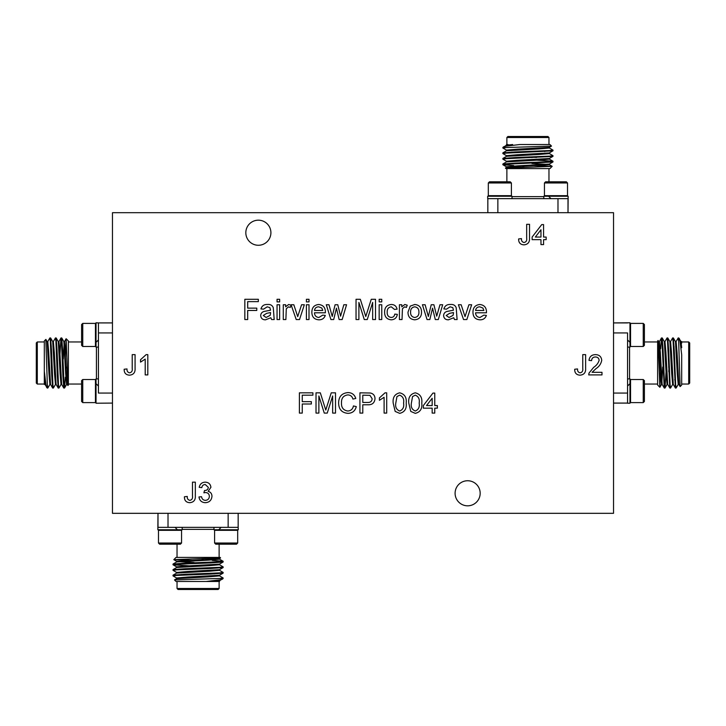 <?xml version="1.0" encoding="UTF-8"?>
<svg xmlns="http://www.w3.org/2000/svg" width="726" height="726" viewBox="0 0 726 726"><rect width="100%" height="100%" fill="white"/><g stroke="black" fill="none" stroke-linecap="round" stroke-linejoin="round"><path stroke-width="1.09" d="M613.534 513.318L613.534 212.682L112.466 212.682L112.466 513.318L613.534 513.318M434.765 413.094L432.17 413.094L432.17 408.166L423.331 408.166L423.331 405.562L432.941 393.093L434.765 393.093L434.765 405.562L437.361 405.562L437.361 408.166L434.765 408.166L434.765 413.094M395.162 411.406L393.193 403.102C392.566 397.467 394.726 394.046 399.69 392.83C404.645 394.046 406.805 397.476 406.179 403.102C406.814 408.738 404.645 412.159 399.69 413.357L395.162 411.406M279.646 319.558L277.051 319.558L277.051 304.748L279.646 304.748L279.646 319.558M271.597 319.558L270.816 317.743L265.525 319.821C262.621 319.83 261.006 318.433 260.679 315.638C260.834 313.441 261.977 312.044 264.119 311.436L270.544 310.211L269.881 307.615L267.186 306.826L263.538 309.167L260.943 308.904C261.941 305.746 264.173 304.276 267.649 304.493C270.444 304.23 272.323 305.31 273.285 307.742L274.192 319.558L271.597 319.558M309.004 319.558L306.408 319.558L306.408 304.748L309.004 304.748L309.004 319.558M299.52 319.558L296.226 319.558L291.081 304.748L293.83 304.748L297.705 316.609L301.58 304.748L304.33 304.748L299.52 319.558M592.071 372.311L601.981 372.311L601.981 374.906L588.732 374.906L589.004 373.11L593.677 367.329C596.427 365.568 598.242 363.209 599.132 360.259C598.85 358.136 597.625 357.047 595.429 356.983C593.051 357.056 591.772 358.272 591.59 360.622L588.995 360.359C589.512 356.611 591.672 354.705 595.492 354.642C599.231 354.733 601.309 356.593 601.727 360.241C601.101 363.744 599.231 366.512 596.1 368.554L592.071 372.311M147.814 354.642L147.814 374.906L145.209 374.906L145.209 359.116L140.535 362.102L140.535 359.715L146.135 354.642L147.814 354.642M543.565 244.598L540.961 244.598L540.961 239.662L532.131 239.662L532.131 237.057L541.741 224.588L543.565 224.588L543.565 237.057L546.161 237.057L546.161 239.662L543.565 239.662L543.565 244.598M205.276 502.682C201.637 502.474 199.532 500.568 198.969 496.965L201.565 496.711C201.901 498.971 203.171 500.187 205.367 500.35C207.863 500.16 209.197 498.816 209.36 496.303C209.179 493.961 207.917 492.7 205.567 492.537L203.879 492.809L204.523 490.504C206.756 490.513 208.017 489.478 208.326 487.391L205.24 484.496C203.28 484.614 202.146 485.658 201.828 487.618L199.233 487.355C199.877 484.079 201.846 482.345 205.159 482.155C208.553 482.3 210.476 484.015 210.921 487.309L208.153 491.33C210.649 492.047 211.919 493.716 211.965 496.33C211.538 500.314 209.315 502.437 205.276 502.682M479.986 317.48L483.843 315.148L486.384 315.402C485.313 318.387 483.162 319.867 479.94 319.821C475.358 319.467 473.034 316.953 472.962 312.28C472.971 307.588 475.258 304.993 479.804 304.493C484.242 305.002 486.465 307.552 486.465 312.144L486.456 312.806L475.557 312.806C475.73 315.647 477.209 317.208 479.986 317.48M454.512 319.558L453.732 317.743L448.441 319.821C445.546 319.83 443.931 318.433 443.595 315.638C443.749 313.441 444.902 312.044 447.044 311.436L453.46 310.211L452.797 307.615L450.102 306.826L446.454 309.167L443.858 308.904C444.856 305.746 447.089 304.276 450.565 304.493C453.36 304.23 455.238 305.31 456.2 307.742L457.108 319.558L454.512 319.558M347.754 411.016C350.912 410.798 352.809 409.101 353.435 405.943L356.294 406.614C355.177 410.907 352.419 413.158 348.026 413.357C341.801 412.813 338.67 409.301 338.625 402.812C338.761 396.587 341.873 393.174 347.963 392.575C351.965 392.675 354.569 394.645 355.776 398.465L352.918 399.073C352.21 396.423 350.513 395.035 347.827 394.908C343.452 395.516 341.338 398.147 341.483 402.803C341.238 407.549 343.325 410.29 347.754 411.016M386.695 392.83L386.695 413.094L384.099 413.094L384.099 397.303L379.417 400.298L379.417 397.902L385.025 392.83L386.695 392.83M414.764 319.821C410.254 319.367 407.994 316.808 408.003 312.153L410.226 306.118L414.764 304.493C419.183 304.938 421.434 307.425 421.516 311.953C421.615 316.681 419.365 319.304 414.764 319.821M391.178 317.48C393.265 317.344 394.463 316.218 394.753 314.104L397.349 314.367C396.732 317.779 394.699 319.603 391.269 319.821C386.813 319.358 384.599 316.817 384.617 312.216C384.562 307.561 386.776 304.993 391.26 304.493C394.427 304.548 396.369 306.1 397.086 309.167L394.49 309.43L391.278 306.826C388.392 307.289 387.04 309.058 387.212 312.144C387.003 315.22 388.328 316.999 391.178 317.48M381.758 301.889L379.163 301.889L379.163 299.293L381.758 299.293L381.758 301.889M333.688 319.558L330.911 319.558L326.283 304.748L328.987 304.748L332.218 316.482L335.094 304.748L337.781 304.748L340.576 316.173L343.843 304.748L346.556 304.748L342.164 319.558L339.142 319.558L336.419 308.169L333.688 319.558M258.365 245.27A12.551 12.551 0 0 0 269.228 226.448A12.551 12.551 0 0 0 247.502 226.448A12.551 12.551 0 0 0 258.365 245.27M467.635 505.822A12.551 12.551 0 0 0 478.498 487.01A12.551 12.551 0 0 0 456.772 487.01A12.551 12.551 0 0 0 467.635 505.822M358.898 319.558L356.039 319.558L356.039 299.293L360.332 299.293L365.777 316.491L371.258 299.293L375.524 299.293L375.524 319.558L372.665 319.558L372.665 302.415L367.256 319.558L364.27 319.558L358.898 302.415L358.898 319.558M381.758 319.558L379.163 319.558L379.163 304.748L381.758 304.748L381.758 319.558M402.022 319.558L399.427 319.558L399.427 304.748L401.768 304.748L401.768 306.817L404.79 304.493L407.222 305.183L406.406 307.443L404.691 306.826L402.431 308.722L402.022 319.558M429.828 319.558L427.042 319.558L422.423 304.748L425.127 304.748L428.349 316.482L431.226 304.748L433.912 304.748L436.716 316.173L439.974 304.748L442.688 304.748L438.295 319.558L435.282 319.558L432.551 308.169L429.828 319.558M362.791 413.094L359.933 413.094L359.933 392.83L370.387 393.02C373.373 393.683 374.915 395.561 375.006 398.656C374.589 402.93 372.175 404.972 367.755 404.781L362.791 404.781L362.791 413.094M318.877 413.094L316.019 413.094L316.019 392.83L320.32 392.83L325.765 410.027L331.247 392.83L335.512 392.83L335.512 413.094L332.653 413.094L332.653 395.951L327.245 413.094L324.259 413.094L318.877 395.951L318.877 413.094M466.845 319.558L463.551 319.558L458.405 304.748L461.155 304.748L465.03 316.609L468.914 304.748L471.655 304.748L466.845 319.558M302.252 413.094L299.393 413.094L299.393 392.83L312.906 392.83L312.906 395.171L302.252 395.171L302.252 401.669L311.345 401.669L311.345 404.001L302.252 404.001L302.252 413.094M523.954 244.853C520.315 244.626 518.536 242.656 518.618 238.936L521.477 238.618C521.277 240.787 522.148 242.094 524.072 242.52C526.15 242.021 527.022 240.605 526.668 238.264L526.668 224.325L529.526 224.325L529.526 238.083C529.78 242.221 527.92 244.471 523.954 244.853M247.693 319.558L244.834 319.558L244.834 299.293L258.338 299.293L258.338 301.635L247.693 301.635L247.693 308.133L256.786 308.133L256.786 310.465L247.693 310.465L247.693 319.558M580.038 375.17C576.399 374.943 574.62 372.973 574.702 369.253L577.56 368.935C577.37 371.104 578.232 372.402 580.156 372.828C582.234 372.338 583.105 370.922 582.76 368.581L582.76 354.642L585.619 354.642L585.619 368.4C585.873 372.538 584.013 374.788 580.038 375.17M189.758 502.682C186.119 502.456 184.34 500.486 184.422 496.765L187.281 496.448C187.081 498.617 187.943 499.924 189.876 500.35C191.954 499.851 192.817 498.435 192.472 496.094L192.472 482.155L195.33 482.155L195.33 495.912C195.584 500.051 193.724 502.301 189.758 502.682M309.004 301.889L306.408 301.889L306.408 299.293L309.004 299.293L309.004 301.889M318.886 317.48L322.752 315.148L325.293 315.402C324.223 318.387 322.072 319.867 318.85 319.821C314.267 319.467 311.935 316.953 311.862 312.28C311.881 307.588 314.158 304.993 318.714 304.493C323.152 305.002 325.375 307.552 325.375 312.144L325.366 312.806L314.467 312.806C314.639 315.647 316.119 317.208 318.886 317.48M279.646 301.889L277.051 301.889L277.051 299.293L279.646 299.293L279.646 301.889M285.881 319.558L283.285 319.558L283.285 304.748L285.627 304.748L285.627 306.817L288.649 304.493L291.081 305.183L290.264 307.443L288.549 306.826L286.289 308.722L285.881 319.558M410.753 411.406L408.783 403.102C408.148 397.467 410.317 394.046 415.281 392.83C420.227 394.046 422.396 397.476 421.77 403.102C422.396 408.738 420.236 412.159 415.281 413.357L410.753 411.406M129.5 375.17C125.861 374.943 124.082 372.973 124.164 369.253L127.023 368.935C126.832 371.104 127.694 372.402 129.618 372.828C131.696 372.338 132.568 370.922 132.223 368.581L132.223 354.642L135.081 354.642L135.081 368.4C135.326 372.538 133.475 374.788 129.5 375.17M63.253 367.011L62.563 367.011M57.69 367.011L56.991 367.011M98.437 393.056L98.437 322.916L112.466 322.916M68.371 341.955L81.593 341.955M44.313 382.847L44.313 371.167L45.883 384.344C46.446 387.457 46.927 388.41 47.326 387.212L47.453 386.096M47.744 341.61L49.885 337.944L50.348 341.302L51.737 375.524L52.626 388.011L53.016 386.096M53.307 341.61L55.448 337.944L55.92 341.311L57.309 375.524L58.189 388.011L58.588 386.096M59.949 354.333L60.975 337.989L61.483 341.302L62.872 375.524L63.761 388.011L64.151 386.096M45.012 384.435L44.313 384.435L44.313 340.957L45.856 339.414L47.326 384.571L47.798 388.056L49.94 384.39M50.23 339.904L50.629 337.989L51.51 350.476L52.898 384.689L53.361 388.056L55.503 384.39M55.802 339.904L56.192 337.989L57.073 350.476L58.47 384.698L58.933 388.056L61.075 384.39M61.365 339.904L61.764 337.989L62.645 350.476L64.033 384.698L64.55 388.011L65.358 377.202M47.326 384.571L47.326 388.056L47.798 388.056M44.313 384.045L37.298 384.045L37.298 341.955L44.313 341.955M37.298 384.045L36.3 383.047L36.3 342.953L37.298 341.955M47.326 388.056L44.958 384.39L44.313 378.3M66.148 338.733L68.371 340.957L68.371 385.043L67.899 385.515L66.139 338.724L65.358 358.49M112.466 403.084L96.032 403.229L96.032 378.89L98.437 378.89M67.908 385.515L67.228 384.39L66.356 373.718L64.496 341.565L63.806 341.565M65.658 373.763L66.248 367.011M98.437 339.95L96.431 341.955M51.891 379.271L52.336 372.774M47.099 341.565L47.798 341.565L48.724 352.282L50.53 384.39L52.626 388.011M52.671 341.565L53.361 341.565L54.296 352.282L56.093 384.39L58.189 388.011M57.163 371.667L57.363 367.011M58.234 341.565L58.933 341.565L59.859 352.282L61.665 384.39L63.761 388.011M62.735 371.667L62.935 367.011M63.28 358.989L64.151 343.244M45.892 339.423L47.154 341.61L48.96 373.718L49.885 384.435L50.584 384.435M50.629 337.989L52.726 341.61L54.523 373.718L55.448 384.435L56.147 384.435M57.018 358.989L57.218 354.333M56.192 337.989L58.289 341.61L60.095 373.718L61.02 384.435L61.719 384.435M62.581 358.989L62.79 354.333M61.764 337.989L63.861 341.61L65.658 373.718L66.583 384.435L67.282 384.435M82.755 379.516L81.593 380.669L81.593 401.451L82.755 402.603L95.451 402.603L95.451 379.516L82.755 379.516L82.755 402.603M82.755 323.397L81.593 324.549L81.593 345.331L82.755 346.483L95.451 346.483L95.451 323.397L82.755 323.397L82.755 346.483M98.437 347.11L96.032 347.11L96.032 322.771L98.437 322.916M202.091 562.532L202.091 563.222M202.091 568.095L202.091 568.794M238.164 513.318L238.164 527.348L157.996 527.348L157.996 513.318L157.851 529.753L182.19 529.753L182.19 527.348M228.145 513.318L228.145 527.348L238.146 527.348M177.035 557.414L177.035 544.191M217.927 581.472L206.248 581.472L219.424 579.902C222.537 579.348 223.49 578.858 222.292 578.459L221.176 578.341M176.69 578.041L173.024 575.899L176.382 575.437L210.604 574.048L223.091 573.168L221.176 572.769M176.69 572.478L173.024 570.337L176.391 569.865L210.604 568.476L223.091 567.596L221.176 567.206M189.413 565.835L173.069 564.81L176.382 564.302L210.604 562.913L223.091 562.033L221.176 561.634M219.515 580.773L219.515 581.472L176.037 581.472L174.494 579.929L219.651 578.459L223.136 577.987L219.47 575.845M174.984 575.555L173.069 575.155L185.557 574.275L219.769 572.887L223.136 572.424L219.47 570.282M174.984 569.983L173.069 569.592L185.557 568.712L219.778 567.315L223.136 566.852L219.47 564.71M174.984 564.42L173.069 564.02L185.557 563.14L219.778 561.752L223.091 561.243L212.282 560.427M219.651 578.459L223.136 578.459L223.136 577.987M219.125 581.472L219.125 588.487L177.035 588.487L177.035 581.472M219.125 588.487L218.127 589.485L178.033 589.485L177.035 588.487M223.136 578.459L219.47 580.827L213.371 581.472M176.69 561.343L173.813 559.673L176.037 557.414L220.123 557.414L220.577 557.913L173.804 559.646L193.57 560.427M208.843 560.127L202.091 559.537M175.03 527.348L177.035 529.354M214.351 573.894L207.854 573.449M176.645 578.686L176.645 577.987L187.362 577.061L219.47 575.255L223.091 573.168M176.645 573.113L176.645 572.424L187.362 571.489L219.47 569.692L223.091 567.596M206.747 568.621L202.091 568.422M176.645 567.55L176.645 566.852L187.362 565.926L219.47 564.129L223.091 562.033M206.747 563.049L202.091 562.85M194.069 562.505L178.324 561.634M176.645 561.978L176.645 561.289L208.798 559.428L219.47 558.557L220.577 557.913M174.503 579.892L176.69 578.631L208.798 576.825L219.515 575.899L219.515 575.201M173.069 575.155L176.69 573.059L208.798 571.262L219.515 570.337L219.515 569.638M194.069 568.767L189.413 568.567M173.069 569.592L176.69 567.496L208.798 565.69L219.515 564.764L219.515 564.066M194.069 563.204L189.413 562.995M173.069 564.02L176.69 561.924L208.798 560.127L219.515 559.202L219.515 558.503M214.597 543.03L215.749 544.191L236.531 544.191L237.683 543.03L237.683 530.334L214.597 530.334L214.597 543.03L237.683 543.03M238.164 527.348L238.31 529.753L213.97 529.753L213.97 527.348M159.629 544.191L158.477 543.03L159.629 544.191L180.411 544.191L181.564 543.03L181.564 530.334L158.477 530.334L158.477 543.03L181.564 543.03M627.563 332.944L627.563 403.229L629.968 403.229L629.968 378.89L627.563 378.89M644.407 401.451L643.245 402.603L643.245 379.516L644.407 380.669L644.407 401.451L643.245 402.603L630.549 402.603L629.968 402.032L630.549 402.603L630.549 379.516L629.968 380.088M627.563 347.11L629.968 347.11L629.968 322.771L613.534 322.916L627.563 322.916M629.968 345.912L630.549 346.483L630.549 323.397L629.968 323.968L630.549 323.397L643.245 323.397L630.549 323.397M643.245 324.277L643.245 323.397L644.407 324.549L644.407 345.331L643.245 346.483L643.245 324.277M678.547 339.904L678.674 338.788C679.073 337.59 679.554 338.543 680.117 341.656L681.687 354.832L681.687 385.043L680.144 386.586L678.846 384.39L677.04 352.282L676.115 341.565L675.416 341.565M675.77 386.096L675.416 388.056L673.274 384.39L671.477 352.282L670.552 341.565L669.853 341.565M668.982 367.011L668.782 371.667M670.198 386.096L669.853 388.056L667.711 384.39L665.905 352.282L664.98 341.565L664.281 341.565M663.419 367.011L663.21 371.667M664.635 386.096L664.281 388.056L662.139 384.39L660.342 352.282L659.417 341.565L658.718 341.565M660.342 352.237L659.752 358.989M680.108 386.577L678.674 341.429L678.202 337.944L676.06 341.61M675.371 388.011L673.102 341.311L672.639 337.944L670.497 341.61M669.808 388.011L667.53 341.302L667.067 337.944L664.925 341.61M664.236 388.011L661.967 341.302L661.45 337.989L660.642 348.798M681.687 343.153L681.687 341.637M678.674 341.429L678.674 337.944L681.042 341.61L681.687 347.7M678.256 384.39L676.115 388.056L675.652 384.698L674.263 350.476L673.374 337.989L672.984 339.904M672.693 384.39L670.552 388.056L670.08 384.689L668.691 350.476L667.811 337.989L667.412 339.904M666.051 371.667L665.025 388.011L664.517 384.698L663.128 350.476L662.239 337.989L661.849 339.904M658.092 340.485L659.861 387.276L660.642 367.51M678.901 384.435L678.202 384.435L677.276 373.718L675.47 341.61L673.374 337.989M673.329 384.435L672.639 384.435L671.704 373.718L669.907 341.61L667.811 337.989M668.837 354.333L668.637 358.989M667.766 384.435L667.067 384.435L666.141 373.718L664.335 341.61L662.239 337.989M663.265 354.333L663.065 358.989M662.72 367.011L661.849 382.756M662.194 384.435L661.504 384.435L660.569 373.718L658.772 341.61L658.128 340.503L657.629 340.957L657.629 385.043L659.852 387.267M688.702 384.045L688.702 341.955L689.7 342.953L689.7 383.047L688.702 384.045L681.687 384.045M673.664 353.226L674.109 346.729M627.563 403.084L613.534 403.084M627.563 386.05L629.569 384.045M681.687 341.955L688.702 341.955M657.629 384.045L644.407 384.045M662.747 358.989L663.437 358.989M668.31 358.989L669.009 358.989M557.985 212.682L557.985 198.652L568.004 198.652L568.004 212.682L568.149 196.247L543.81 196.247L543.81 198.652M557.985 198.652L487.854 198.652M566.371 181.809L567.523 182.97L544.436 182.97L545.589 181.809L566.371 181.809L567.523 182.97L567.523 195.666L544.436 195.666L545.017 196.247M512.03 198.652L512.03 196.247L487.69 196.247L487.69 198.652L497.864 198.652L497.855 212.682M510.832 196.247L511.403 195.666L488.317 195.666L488.888 196.247M489.469 181.809L488.317 182.97L489.469 181.809L510.251 181.809L511.403 182.97L488.317 182.97L488.317 195.666M504.824 147.659L503.708 147.541C502.51 147.142 503.463 146.652 506.576 146.098L519.752 144.528L549.963 144.528L551.506 146.071L549.31 147.369L517.202 149.175L506.485 150.101L506.485 150.799M551.016 150.445L552.976 150.799L549.31 152.941L517.202 154.738L506.485 155.663L506.485 156.362M531.931 157.233L536.587 157.433M551.016 156.017L552.976 156.362L549.31 158.504L517.202 160.31L506.485 161.236L506.485 161.934M531.931 162.796L536.587 163.005M551.016 161.58L552.976 161.934L549.31 164.076L517.202 165.873L506.485 166.799L506.485 167.497M517.157 165.873L523.909 166.463M551.497 146.107L506.349 147.541L502.864 148.013L506.53 150.155M552.931 150.845L506.231 153.113L502.864 153.576L506.53 155.718M552.931 156.408L506.222 158.685L502.864 159.148L506.53 161.29M552.931 161.98L506.222 164.248L502.909 164.757L513.718 165.573M508.073 144.528L506.557 144.528M506.349 147.541L502.864 147.541L506.53 145.173L512.629 144.528M549.31 147.959L552.976 150.101L549.618 150.563L515.396 151.952L502.909 152.832L504.824 153.231M549.31 153.522L552.976 155.663L549.609 156.135L515.396 157.524L502.909 158.404L504.824 158.794M536.587 160.165L552.931 161.19L549.618 161.698L515.396 163.087L502.909 163.967L504.824 164.366M549.31 164.657L552.187 166.327L549.963 168.586L505.877 168.586L505.423 168.087L552.196 166.354L532.43 165.573M549.355 147.314L549.355 148.013L538.638 148.939L506.53 150.745L502.909 152.832M549.355 152.887L549.355 153.576L538.638 154.511L506.53 156.308L502.909 158.404M519.253 157.379L523.909 157.578M549.355 158.45L549.355 159.148L538.638 160.074L506.53 161.871L502.909 163.967M519.253 162.951L523.909 163.15M531.931 163.495L547.676 164.366M549.355 164.022L549.355 164.711L517.202 166.572L506.53 167.443L505.423 168.087M548.965 137.513L506.875 137.513L507.873 136.515L547.967 136.515L548.965 137.513L548.965 144.528M518.146 152.551L511.648 152.106M487.836 212.682L487.836 198.652M550.97 198.652L548.965 196.646M506.875 144.528L506.875 137.513M548.965 168.586L548.965 181.809M523.909 163.468L523.909 162.778M523.909 157.905L523.909 157.206M414.764 306.826C411.86 307.289 410.471 309.067 410.598 312.144C410.471 315.238 411.86 317.017 414.764 317.48C417.677 316.981 419.065 315.184 418.911 312.071C419.011 309.04 417.622 307.298 414.764 306.826M362.791 395.171L362.791 402.449L367.683 402.449C370.414 402.594 371.903 401.36 372.148 398.737L369.97 395.352L362.791 395.171M453.46 313.305L453.469 312.543L449.557 313.351L446.2 315.492L449.04 317.48L453.069 315.356L453.46 313.305M479.786 306.826C477.363 306.907 475.957 308.114 475.557 310.465L483.87 310.465L482.917 308.069L479.786 306.826M535.334 237.057L540.961 237.057L540.961 229.761L535.334 237.057M318.696 306.826C316.273 306.907 314.866 308.114 314.467 310.465L322.78 310.465L321.827 308.069L318.696 306.826M270.544 313.305L270.553 312.543L266.642 313.351L263.275 315.492L266.124 317.48L270.154 315.356L270.544 313.305M396.959 396.559L395.788 403.093C395.144 407.068 396.45 409.709 399.69 411.016C402.921 409.709 404.228 407.068 403.583 403.093C404.228 399.1 402.912 396.46 399.663 395.171L396.959 396.559M412.55 396.559L411.379 403.093C410.735 407.068 412.041 409.709 415.281 411.016C418.512 409.709 419.819 407.068 419.174 403.093C419.81 399.1 418.503 396.46 415.245 395.171L412.55 396.559M426.534 405.562L432.17 405.562L432.17 398.265L426.534 405.562M504.125 198.652L505.115 198.652M559.991 198.652L561.234 198.652L559.991 198.652M627.563 339.205L627.563 340.195M613.534 393.065L627.563 393.065L627.563 394.899M627.563 395.071L627.563 396.314M96.431 378.89L96.431 347.11M112.466 332.935L98.437 332.935M98.437 393.065L112.466 393.065M213.97 529.354L182.19 529.354M168.015 513.318L168.015 527.348M627.563 332.935L613.534 332.935M629.569 347.11L629.569 378.89M512.03 196.646L543.81 196.646M62.962 358.989L62.264 358.989M57.39 358.989L56.692 358.989M68.371 384.045L81.593 384.045M52.671 388.056L53.361 388.056M58.234 388.056L58.933 388.056M63.806 388.056L64.496 388.056M49.885 337.944L50.584 337.944M55.448 337.944L56.147 337.944M61.02 337.944L61.71 337.944M96.431 384.045L98.437 386.05M51.328 346.157L50.593 345.431M60.975 337.989L58.879 341.61M66.111 338.733L64.442 341.61M66.638 384.39L64.55 388.011M96.032 380.088L95.451 379.516M96.032 402.032L95.451 402.603M96.032 323.968L95.451 323.397M96.032 345.912L95.451 346.483M98.437 403.229L96.032 403.229M194.069 562.822L194.069 563.521M194.069 568.394L194.069 569.093M219.125 557.414L219.125 544.191M223.136 573.113L223.136 572.424M223.136 567.55L223.136 566.852M223.136 561.978L223.136 561.289M173.024 575.899L173.024 575.21M173.024 570.337L173.024 569.638M173.024 564.764L173.024 564.075M219.125 529.354L221.131 527.348M181.237 574.457L180.511 575.192M173.069 564.81L176.69 566.906M219.47 559.147L223.091 561.243M215.168 529.753L214.597 530.334M237.112 529.753L237.683 530.334L237.112 529.753M159.048 529.753L158.477 530.334M180.983 529.753L181.564 530.334M157.851 527.348L157.851 529.753M643.245 379.516L630.549 379.516M643.245 346.483L630.549 346.483M659.362 341.61L661.45 337.989M665.025 388.011L667.121 384.39M659.889 387.267L661.558 384.39M680.988 341.565L681.687 341.565M674.672 379.843L675.407 380.569M629.569 341.955L627.563 339.95M678.674 337.944L678.202 337.944M673.329 337.944L672.639 337.944M667.766 337.944L667.067 337.944M662.194 337.944L661.504 337.944M676.115 388.056L675.416 388.056M670.552 388.056L669.853 388.056M664.98 388.056L664.29 388.056M657.629 341.955L644.407 341.955M663.038 367.011L663.736 367.011M668.61 367.011L669.308 367.011M568.149 198.652L568.149 196.247M566.952 196.247L567.523 195.666L567.523 182.97M544.436 182.97L544.436 195.666M511.403 182.97L511.403 195.666M506.53 166.853L502.909 164.757M552.931 161.19L549.31 159.094M506.485 145.227L506.485 144.528M544.763 151.543L545.489 150.808M502.864 147.541L502.864 148.013M502.864 152.887L502.864 153.576M502.864 158.45L502.864 159.148M502.864 164.022L502.864 164.711M552.976 150.101L552.976 150.79M552.976 155.663L552.976 156.362M552.976 161.236L552.976 161.925M506.875 168.586L506.875 181.809M531.931 163.178L531.931 162.479M531.931 157.606L531.931 156.907"/></g></svg>
